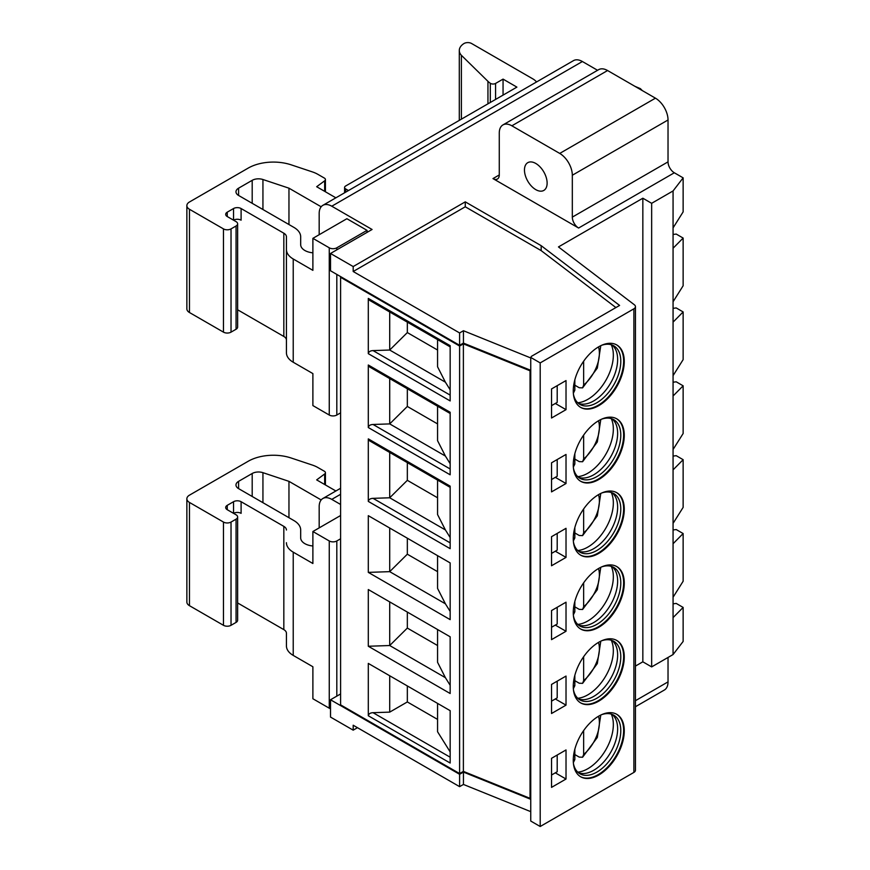 <?xml version="1.0" encoding="UTF-8"?>
<svg xmlns="http://www.w3.org/2000/svg" width="870" height="870" viewBox="0 0 870 870"><rect width="100%" height="100%" fill="white"/><g stroke="black" fill="none" stroke-linecap="round" stroke-linejoin="round"><path stroke-width="1.3" d="M319.181 527.883L319.181 506.655A17.813 10.288 -120 0 1 322.868 498.499A17.813 10.288 -120 0 1 331.774 499.38L340.594 504.469M330.513 253.475L353.187 266.557L353.187 271.505L459.599 332.949L459.599 345.303L330.513 270.777L330.513 253.475L372.077 229.484L331.774 206.212A17.813 10.288 -120 0 0 322.868 205.331A17.813 10.288 -120 0 0 319.181 213.487L319.181 234.715M530.754 799.302L463.438 772.082L459.599 774.3L330.513 699.763L340.594 693.955M407.334 538.204L407.334 554.201L437.566 571.655M407.334 612.078L407.334 628.075L437.566 645.529M437.566 719.403L407.334 701.949L389.706 712.128L373.056 712.693L450.16 757.204M407.334 685.951L407.334 701.949M566.022 779.02L566.022 749.94L551.536 758.303L551.536 787.383L566.022 779.02L555.31 772.843M353.187 266.557L465.265 201.851L541.173 245.677L619.592 305.435L531.385 356.363L530.754 357.45L530.754 821.052L540.205 826.5L633.882 772.419L633.882 308.817A5.34 3.088 0 0 0 635.448 306.631A5.34 3.088 0 0 0 634.361 304.772L558.464 246.928L642.843 198.219L651.652 203.308L673.065 190.943L673.065 654.544L651.652 666.909L651.652 203.308M540.205 826.5L540.205 362.899L633.882 308.817M573.265 760.293A36.061 20.826 -60 0 1 589.001 724.003A36.061 20.826 -60 0 1 616.797 714.335A36.061 20.826 -60 0 1 624.268 730.854A36.061 20.826 -60 0 1 608.521 767.144A36.061 20.826 -60 0 1 580.725 776.812A36.061 20.826 -60 0 1 573.265 760.293M566.022 705.146L551.536 713.509L551.536 684.429L566.022 676.066L566.022 705.146L555.31 698.969M573.265 686.43A36.061 20.826 -60 0 1 589.001 650.129A36.061 20.826 -60 0 1 616.797 640.472A36.061 20.826 -60 0 1 624.268 656.981A36.061 20.826 -60 0 1 608.521 693.27A36.061 20.826 -60 0 1 580.725 702.938A36.061 20.826 -60 0 1 573.265 686.43M566.022 631.272L551.536 639.635L551.536 610.555L566.022 602.192L566.022 631.272L555.31 625.095M573.265 612.556A36.061 20.826 -60 0 1 589.001 576.255A36.061 20.826 -60 0 1 616.797 566.598A36.061 20.826 -60 0 1 624.268 583.107A36.061 20.826 -60 0 1 608.521 619.396A36.061 20.826 -60 0 1 580.725 629.064A36.061 20.826 -60 0 1 573.265 612.556M573.265 390.935A36.061 20.826 -60 0 1 589.001 354.634A36.061 20.826 -60 0 1 616.797 344.977A36.061 20.826 -60 0 1 624.268 361.485A36.061 20.826 -60 0 1 608.521 397.775A36.061 20.826 -60 0 1 580.725 407.443A36.061 20.826 -60 0 1 573.265 390.935M566.022 409.65L551.536 418.013L551.536 388.933L566.022 380.571L566.022 409.65L555.31 403.473M573.265 464.808A36.061 20.826 -60 0 1 589.001 428.508A36.061 20.826 -60 0 1 616.797 418.851A36.061 20.826 -60 0 1 624.268 435.359A36.061 20.826 -60 0 1 608.521 471.649A36.061 20.826 -60 0 1 580.725 481.317A36.061 20.826 -60 0 1 573.265 464.808M566.022 483.524L551.536 491.887L551.536 462.807L566.022 454.444L566.022 483.524L555.31 477.347M573.265 538.682A36.061 20.826 -60 0 1 589.001 502.381A36.061 20.826 -60 0 1 616.797 492.724A36.061 20.826 -60 0 1 624.268 509.233A36.061 20.826 -60 0 1 608.521 545.523A36.061 20.826 -60 0 1 580.725 555.19A36.061 20.826 -60 0 1 573.265 538.682M566.022 557.398L551.536 565.761L551.536 536.681L566.022 528.318L566.022 557.398L555.31 551.221M616.482 714.161A36.061 20.826 -60 0 1 623.638 730.485A36.061 20.826 120 0 1 608.097 766.568A36.061 20.826 120 0 1 580.42 776.616M573.439 763.653A33.843 19.542 120 0 0 579.942 773.778A33.843 19.542 120 0 0 606.02 764.719A33.843 19.542 120 0 0 620.788 730.659A33.843 19.542 -60 0 0 613.774 715.173A33.843 19.542 -60 0 0 601.757 714.607M612.132 714.39A33.843 19.542 -60 0 1 613.524 715.738A33.843 19.542 -60 0 1 617.635 728.842A33.843 19.542 120 0 1 604.933 760.587A33.843 19.542 120 0 1 580.301 773.278A33.843 19.542 120 0 1 578.441 772.745M577.745 772.136A36.061 20.826 120 0 0 613.339 724.547A36.061 20.826 -60 0 0 611.262 714.096M611.262 566.348A36.061 20.826 -60 0 1 613.339 576.799A36.061 20.826 120 0 1 577.745 624.388M578.441 624.997A33.843 19.542 120 0 0 580.301 625.541A33.843 19.542 120 0 0 604.933 612.839A33.843 19.542 120 0 0 617.635 581.095A33.843 19.542 -60 0 0 613.524 567.99A33.843 19.542 -60 0 0 612.132 566.642M601.757 566.859A33.843 19.542 -60 0 1 613.774 567.425A33.843 19.542 -60 0 1 620.788 582.911A33.843 19.542 120 0 1 606.02 616.971A33.843 19.542 120 0 1 579.942 626.03A33.843 19.542 120 0 1 573.439 615.906M580.42 628.879A36.061 20.826 120 0 0 608.097 618.82A36.061 20.826 120 0 0 623.638 582.737A36.061 20.826 -60 0 0 616.482 566.413M611.262 640.222A36.061 20.826 -60 0 1 613.339 650.673A36.061 20.826 120 0 1 577.745 698.262M578.441 698.871A33.843 19.542 120 0 0 580.301 699.415A33.843 19.542 120 0 0 604.933 686.713A33.843 19.542 120 0 0 617.635 654.969A33.843 19.542 -60 0 0 613.524 641.864A33.843 19.542 -60 0 0 612.132 640.516M601.757 640.733A33.843 19.542 -60 0 1 613.774 641.299A33.843 19.542 -60 0 1 620.788 656.785A33.843 19.542 120 0 1 606.02 690.845A33.843 19.542 120 0 1 579.942 699.904A33.843 19.542 120 0 1 573.439 689.779M580.42 702.753A36.061 20.826 120 0 0 608.097 692.694A36.061 20.826 120 0 0 623.638 656.611A36.061 20.826 -60 0 0 616.482 640.287M574.831 606.825L579.246 609.37L582.596 609.479L583.65 606.716L583.65 582.835M574.831 601.453L574.831 611.806L573.341 614.84M574.831 680.688L579.246 683.233L582.596 683.352L583.65 680.59L583.65 656.709M574.831 675.327L574.831 685.68L573.341 688.714M574.831 754.562L579.246 757.107L582.596 757.226L583.65 754.464L583.65 730.582M574.831 749.2L574.831 759.553L573.341 762.588M616.482 344.792A36.061 20.826 -60 0 1 623.638 361.126A36.061 20.826 120 0 1 608.097 397.198A36.061 20.826 120 0 1 580.42 407.258M573.439 394.284A33.843 19.542 120 0 0 579.942 404.409A33.843 19.542 120 0 0 606.02 395.35A33.843 19.542 120 0 0 620.788 361.289A33.843 19.542 -60 0 0 613.774 345.803A33.843 19.542 -60 0 0 601.757 345.238M612.132 345.02A33.843 19.542 -60 0 1 613.524 346.369A33.843 19.542 -60 0 1 617.635 359.473A33.843 19.542 120 0 1 604.933 391.217A33.843 19.542 120 0 1 580.301 403.919A33.843 19.542 120 0 1 578.441 403.375M577.745 402.767A36.061 20.826 120 0 0 613.339 355.178A36.061 20.826 -60 0 0 611.262 344.727M611.262 418.601A36.061 20.826 -60 0 1 613.339 429.051A36.061 20.826 120 0 1 577.745 476.64M578.441 477.249A33.843 19.542 120 0 0 580.301 477.793A33.843 19.542 120 0 0 604.933 465.091A33.843 19.542 120 0 0 617.635 433.347A33.843 19.542 -60 0 0 613.524 420.243A33.843 19.542 -60 0 0 612.132 418.894M601.757 419.112A33.843 19.542 -60 0 1 613.774 419.677A33.843 19.542 -60 0 1 620.788 435.163A33.843 19.542 120 0 1 606.02 469.224A33.843 19.542 120 0 1 579.942 478.282A33.843 19.542 120 0 1 573.439 468.158M580.42 481.132A36.061 20.826 120 0 0 608.097 471.072A36.061 20.826 120 0 0 623.638 434.989A36.061 20.826 -60 0 0 616.482 418.666M611.262 492.474A36.061 20.826 -60 0 1 613.339 502.925A36.061 20.826 120 0 1 577.745 550.514M578.441 551.123A33.843 19.542 120 0 0 580.301 551.667A33.843 19.542 120 0 0 604.933 538.965A33.843 19.542 120 0 0 617.635 507.221A33.843 19.542 -60 0 0 613.524 494.116A33.843 19.542 -60 0 0 612.132 492.768M601.757 492.985A33.843 19.542 -60 0 1 613.774 493.551A33.843 19.542 -60 0 1 620.788 509.037A33.843 19.542 120 0 1 606.02 543.097A33.843 19.542 120 0 1 579.942 552.156A33.843 19.542 120 0 1 573.439 542.032M580.42 555.006A36.061 20.826 120 0 0 608.097 544.946A36.061 20.826 120 0 0 623.638 508.863A36.061 20.826 -60 0 0 616.482 492.54M574.831 385.203L579.246 387.748L582.596 387.868L583.65 385.095L583.65 361.213M574.831 379.842L574.831 390.184L573.341 393.229M574.831 459.077L579.246 461.622L582.596 461.731L583.65 458.969L583.65 435.087M574.831 453.705L574.831 464.058L573.341 467.103M574.831 532.951L579.246 535.496L582.596 535.605L583.65 532.842L583.65 508.961M574.831 527.579L574.831 537.932L573.341 540.966M635.448 306.631L635.448 770.233A5.34 3.088 180 0 1 633.882 772.419M635.448 666.083L642.843 661.809L642.843 198.219M642.843 661.809L651.652 666.909M673.065 382.213L676.218 381.81L683.135 385.812L683.135 433.51L673.065 449.496M683.135 385.812L673.065 395.991M668.029 657.448L668.029 681.884A17.813 10.288 60 0 1 664.343 690.04L635.448 706.723M673.065 603.834L676.218 603.432L683.135 607.423L683.135 641.451L673.065 654.544M673.065 529.96L676.218 529.558L683.135 533.549L683.135 581.247L673.065 597.244M673.065 456.087L676.218 455.684L683.135 459.686L683.135 507.384L673.065 523.37M673.065 234.465L676.218 234.063L683.135 238.065L683.135 285.762L673.065 301.76M673.065 308.339L676.218 307.937L683.135 311.938L683.135 359.636L673.065 375.633M673.065 190.943L683.135 177.861L683.135 211.888L673.065 227.886M683.135 177.861L674.326 172.771A8.907 5.144 -120 0 1 668.029 161.863L668.029 119.984A17.813 10.288 60 0 0 655.436 98.169L607.575 70.535L511.864 125.802A17.813 10.288 -120 0 0 502.958 124.91A17.813 10.288 -120 0 0 499.271 133.066L499.271 174.946A8.907 5.144 60 0 1 497.433 179.024A8.907 5.144 60 0 1 492.975 178.589L578.615 228.027A8.907 5.144 60 0 1 572.319 217.119L572.319 175.24A17.813 10.288 -120 0 0 559.725 153.424L655.436 98.169M502.958 124.91L598.669 69.654A17.813 10.288 60 0 1 607.575 70.535M357.472 727.69L353.187 730.158L330.513 717.076L330.513 699.763M683.135 607.423L673.065 617.602M683.135 533.549L673.065 543.728M683.135 459.686L673.065 469.865M683.135 311.938L673.065 322.117M683.135 238.065L673.065 248.244M530.754 357.45L540.205 362.899M597.57 70.285L582.389 61.52A17.813 10.288 60 0 0 573.482 60.639L322.868 205.331M511.864 125.802L559.725 153.424M535.789 189.638A16.03 9.255 60 0 1 525.328 175.512A16.03 9.255 60 0 1 527.775 162.668A16.03 9.255 60 0 1 535.789 163.462A16.03 9.255 60 0 1 546.262 177.589A16.03 9.255 60 0 1 543.804 190.432A16.03 9.255 60 0 1 535.789 189.638M353.187 730.158L353.187 725.221L459.599 786.654L459.599 774.3M530.754 811.656L463.438 784.446L459.599 786.654M463.438 784.446L463.438 772.082M459.599 345.303L463.438 343.095L530.754 370.305M407.334 322.15L407.334 332.579L437.566 350.034M407.334 388.76L407.334 406.453L437.566 423.907M407.334 462.633L407.334 480.327L437.566 497.781M530.754 370.392L530.047 370.805L463.384 343.857L459.599 346.032L340.594 277.323L341.225 276.964M557.202 755.029L557.202 771.744L551.536 775.018M557.202 681.156L557.202 697.881L551.536 701.144M557.202 607.282L557.202 624.007L551.536 627.27M557.202 533.408L557.202 550.134L551.536 553.407M557.202 459.534L557.202 476.26L551.536 479.533M557.202 385.66L557.202 402.386L551.536 405.659M340.594 277.323L340.594 704.863L459.599 773.571L459.599 346.032M450.16 693.51L368.304 646.258L368.304 589.545L450.16 636.796L450.16 693.51M450.16 619.636L368.304 572.384L368.304 515.671L450.16 562.923L450.16 619.636M368.304 298.41L450.16 345.673L450.16 400.929L368.304 353.666L368.304 298.41L369.793 300.476M368.304 427.54L368.304 365.008L450.16 412.271L450.16 474.803L368.304 427.54C368.717 425.604 370.305 424.582 373.056 424.473L389.706 423.907L445.396 456.054L450.16 463.677M368.304 501.414L368.304 438.882L450.16 486.145L450.16 548.676L368.304 501.414C368.717 499.478 370.305 498.456 373.056 498.347L389.706 497.781L445.396 529.928L450.16 537.54M450.16 710.67L450.16 763.023L368.304 715.76L368.304 663.408L450.16 710.67M368.304 715.76C368.717 713.824 370.305 712.802 373.056 712.693M389.706 712.128L389.706 675.772M450.16 751.897L437.566 731.757L437.566 703.406M407.334 628.075L389.706 645.529L368.304 646.258M389.706 601.899L389.706 645.529L445.396 677.676L450.16 685.288M445.396 677.676L437.566 662.298L437.566 629.532M407.334 554.201L389.706 571.655L368.304 572.384M389.706 528.025L389.706 571.655L445.396 603.802L450.16 611.414M445.396 603.802L437.566 588.424L437.566 555.658M368.304 353.666C368.717 351.73 370.305 350.708 373.056 350.599L389.706 350.034L445.396 382.18L450.16 389.803M407.334 332.579L389.706 350.034L389.706 311.971M445.396 382.18L437.566 366.803L437.566 339.604M369.793 367.075L368.304 365.008M407.334 406.453L389.706 423.907L389.706 378.58M445.396 456.054L437.566 440.677L437.566 406.203M369.793 440.949L368.304 438.882M407.334 480.327L389.706 497.781L389.706 452.454M445.396 529.928L437.566 514.551L437.566 480.077M463.384 343.857L463.384 771.385L459.599 773.571M530.047 370.805L530.047 798.334L463.384 771.385M530.754 797.92L530.047 798.334M465.265 201.851L465.265 206.799L353.187 271.505M541.173 245.677L541.173 250.614L465.265 206.799M615.895 307.567L541.173 250.614M459.599 332.949L463.438 330.73L530.754 357.951M463.438 330.73L463.438 343.095M335.874 197.827L316.669 186.724L324.662 180.819A3.567 2.055 0 0 0 325.423 179.546A3.567 2.055 0 0 0 324.379 178.089L317.887 174.348A26.72 15.421 0 0 0 312.363 171.901L291.167 164.832A35.616 20.565 0 0 0 248.178 168.106L189.464 201.992A8.907 5.144 0 0 0 186.865 205.635L186.865 308.883A8.907 5.144 0 0 0 189.464 312.515L223.47 332.144A5.34 3.088 0 0 0 231.028 332.144L236.064 329.241A5.34 3.088 0 0 0 237.63 327.055L237.63 223.808A5.34 3.088 0 0 0 236.064 221.632L227.244 216.543A5.34 3.088 180 0 1 225.689 214.357A5.34 3.088 180 0 1 227.244 212.171L233.541 208.539A5.34 3.088 180 0 1 241.099 208.539L283.827 233.214A8.907 5.144 0 0 1 286.437 236.847L286.437 249.538A23.153 13.365 0 0 0 293.223 258.988L312.885 270.342L312.885 238.347L329.262 247.809A5.34 3.088 0 0 0 336.81 247.809L367.042 230.354L346.891 218.718L312.885 238.347M237.63 309.785L283.827 336.462L283.827 233.214M286.437 236.847L286.437 340.094A8.907 5.144 0 0 0 283.827 336.462M286.437 249.538L286.437 352.785A23.153 13.365 0 0 0 293.223 362.235L312.885 373.589L312.885 405.583L329.262 415.033L329.262 247.809M503.056 95.113L503.056 79.116L516.9 87.12L345.629 186.006A3.567 2.055 0 0 0 344.585 187.452A3.567 2.055 0 0 0 345.629 188.91L348.468 190.552M536.518 81.987A17.813 10.288 0 0 0 532.788 78.844L471.583 43.5A5.34 3.088 0 0 0 463.819 43.63A17.813 10.288 0 0 0 459.295 50.471A17.813 10.288 0 0 0 461.383 55.299L487.95 81.334A26.72 15.421 0 0 0 490.299 83.281A3.567 2.055 0 0 0 495.574 83.433L503.056 79.116M321.171 206.788L288.96 188.181L262.936 179.514A8.907 5.144 0 0 0 252.191 180.329L238.587 188.181A8.907 5.144 0 0 0 235.977 191.813A8.907 5.144 0 0 0 238.587 195.456L293.908 227.396A23.153 13.365 0 0 1 300.683 236.847L300.683 244.666A14.246 8.221 0 0 0 312.885 252.811M186.865 205.635A8.907 5.144 0 0 0 189.464 209.268L223.47 228.897A5.34 3.088 0 0 0 231.028 228.897L236.064 225.993A5.34 3.088 0 0 0 237.63 223.808M461.383 119.179L461.383 55.299M367.042 232.388L367.042 230.354M329.262 415.033A5.34 3.088 180 0 0 336.81 415.033L340.594 412.858M241.099 208.539L241.099 220.175A5.34 3.088 0 0 0 233.551 220.175L233.541 208.539M288.96 224.536L288.96 188.181M642.277 90.567L640.396 88.653L634.904 86.315M340.594 515.519L312.885 531.516L329.262 540.966A5.34 3.088 0 0 0 336.81 540.966L340.594 538.791M330.513 708.745A5.34 3.088 180 0 1 329.262 708.202L329.262 540.966M237.63 602.953L283.827 629.63A8.907 5.144 0 0 1 286.437 633.262L286.437 645.953A23.153 13.365 0 0 0 293.223 655.404L312.885 666.757L312.885 698.751L329.262 708.202M286.437 542.706A23.153 13.365 0 0 0 293.223 552.156L312.885 563.51L312.885 531.516M335.874 490.984L316.669 479.892L324.662 473.976A3.567 2.055 0 0 0 325.423 472.714A3.567 2.055 0 0 0 324.379 471.257L317.887 467.516A26.72 15.421 0 0 0 312.363 465.069L291.167 458.001A35.616 20.565 0 0 0 248.178 461.274L189.464 495.16A8.907 5.144 0 0 0 186.865 498.804L186.865 602.051A8.907 5.144 0 0 0 189.464 605.683L223.47 625.312A5.34 3.088 0 0 0 231.028 625.312L236.064 622.409A5.34 3.088 0 0 0 237.63 620.223L237.63 516.976A5.34 3.088 0 0 0 236.064 514.79L227.244 509.7A5.34 3.088 180 0 1 225.689 507.525A5.34 3.088 180 0 1 227.244 505.339L233.541 501.707A5.34 3.088 180 0 1 241.099 501.707L283.827 526.372A8.907 5.144 0 0 1 286.437 530.015M321.171 499.945L288.96 481.349L262.936 472.671A8.907 5.144 0 0 0 252.191 473.497L238.587 481.349A8.907 5.144 0 0 0 235.977 484.981A8.907 5.144 0 0 0 238.587 488.625L293.908 520.564A23.153 13.365 0 0 1 300.683 530.015L300.683 537.834A14.246 8.221 0 0 0 312.885 545.979M186.865 498.804A8.907 5.144 0 0 0 189.464 502.436L223.47 522.065A5.34 3.088 0 0 0 231.028 522.065L236.064 519.162A5.34 3.088 0 0 0 237.63 516.976M288.96 517.704L288.96 481.349M241.099 501.707L241.099 513.343A5.34 3.088 0 0 0 233.551 513.343L233.541 501.707M583.65 606.716A28.492 16.454 120 0 0 598.484 568.545M573.265 612.23A28.492 16.454 120 0 0 574.831 611.806M583.65 680.59A28.492 16.454 120 0 0 598.484 642.419M573.265 686.104A28.492 16.454 120 0 0 574.831 685.68M583.65 754.464A28.492 16.454 120 0 0 598.484 716.293M573.265 759.978A28.492 16.454 120 0 0 574.831 759.553M583.65 385.095A28.492 16.454 120 0 0 598.484 346.923M573.265 390.608A28.492 16.454 120 0 0 574.831 390.184M583.65 458.969A28.492 16.454 120 0 0 598.484 420.797M573.265 464.482A28.492 16.454 120 0 0 574.831 464.058M583.65 532.842A28.492 16.454 120 0 0 598.484 494.671M573.265 538.356A28.492 16.454 120 0 0 574.831 537.932M668.029 681.884L635.448 700.698M578.615 228.027L674.326 172.771M331.774 206.212L582.389 61.52M499.271 174.946L492.975 178.589M572.319 217.119L668.029 161.863M572.319 175.24L668.029 119.984M450.16 395.11L373.056 350.599M450.16 468.984L373.056 424.473M450.16 542.858L373.056 498.347M345.629 188.91L345.629 192.194M495.574 83.433L495.574 99.43M490.299 83.281L490.299 102.475M487.95 81.334L487.95 103.834M336.81 415.033L336.81 274.42M336.81 249.842L336.81 247.809M293.223 362.235L293.223 258.988M227.244 212.171L227.244 216.543M236.064 329.241L236.064 225.993M231.028 332.144L231.028 228.897M223.47 332.144L223.47 228.897M189.464 312.515L189.464 209.268M324.662 180.819L324.662 191.346M262.936 209.518L262.936 179.514M252.191 203.308L252.191 180.329M238.587 195.456L238.587 188.181M340.594 494.29L331.774 499.38M336.81 696.13L336.81 540.966M293.223 655.404L293.223 552.156M262.936 502.686L262.936 472.671M252.191 496.476L252.191 473.497M238.587 488.625L238.587 481.349M324.662 473.976L324.662 484.514M189.464 605.683L189.464 502.436M223.47 625.312L223.47 522.065M231.028 625.312L231.028 522.065M236.064 622.409L236.064 519.162M227.244 505.339L227.244 509.7M283.827 629.63L283.827 526.372M582.596 609.479L597.309 589.729L600.789 567.305M582.596 683.352L597.309 663.603L600.789 641.179M582.596 757.226L597.309 737.477L600.789 715.042M582.596 387.857L597.309 368.119L600.789 345.684M582.596 461.731L597.309 441.982L600.789 419.558M582.596 535.605L597.309 515.856L600.789 493.431M450.16 346.869L369.685 300.422M369.685 367.02L450.16 413.478M369.685 440.894L450.16 487.352M344.585 187.452L344.585 192.792M459.295 120.375L459.295 50.471M325.423 179.546L325.423 191.781M340.594 488.266L322.868 498.499M325.423 472.714L325.423 484.949"/></g></svg>
